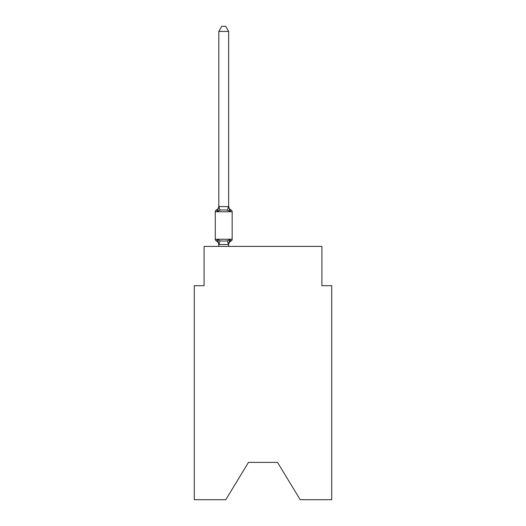 <?xml version="1.0" encoding="UTF-8"?>
<svg xmlns="http://www.w3.org/2000/svg" width="526" height="526" viewBox="0 0 526 526"><rect width="100%" height="100%" fill="white"/><g stroke="black" fill="none" stroke-linecap="round" stroke-linejoin="round"><path stroke-width="0.79" d="M277.531 462.393L300.208 499.7L331.722 499.7L331.722 285.677L321.905 285.677L321.905 246.411L204.095 246.411L204.095 285.677L194.278 285.677L194.278 499.7L225.792 499.7L248.469 462.393L277.531 462.393L248.469 462.393M228.639 31.402L218.823 31.402L221.768 26.3L225.693 26.3L228.639 31.402L228.639 206.1A4.32 4.32 0 0 0 231.072 209.986L229.869 211.367L231.072 209.986A1.966 1.966 0 0 1 232.17 211.754A1.966 1.966 0 0 0 231.072 209.986L229.869 211.367L231.072 209.986A1.966 1.966 0 0 1 232.17 211.754A1.966 1.966 0 0 0 231.072 209.986L229.869 211.367L231.072 209.986A1.966 1.966 0 0 1 232.17 211.754A1.966 1.966 0 0 0 231.072 209.986L229.869 211.367L231.072 209.986A1.966 1.966 0 0 1 232.17 211.754A1.966 1.966 0 0 0 231.072 209.986L229.869 211.367L231.072 209.986A1.966 1.966 0 0 1 232.17 211.754A1.966 1.966 0 0 0 231.072 209.986L229.869 211.367L231.072 209.986A1.966 1.966 0 0 1 232.17 211.754L232.17 239.245A1.966 1.966 0 0 1 231.072 241.007L229.869 239.626L231.072 241.007L229.869 239.626L231.072 241.007L229.869 239.626L231.072 241.007L229.869 239.626L231.072 241.007L229.869 239.626L231.072 241.007L229.869 239.626L228.56 244.511L218.823 244.491L217.593 239.626L216.39 241.007A1.966 1.966 0 0 1 215.285 239.245A1.966 1.966 0 0 0 216.39 241.007A1.966 1.966 0 0 1 215.285 239.245A1.966 1.966 0 0 0 216.39 241.007A1.966 1.966 0 0 1 215.285 239.245A1.966 1.966 0 0 0 216.39 241.007A1.966 1.966 0 0 1 215.285 239.245A1.966 1.966 0 0 0 216.39 241.007A1.966 1.966 0 0 1 215.285 239.245A1.966 1.966 0 0 0 216.39 241.007A1.966 1.966 0 0 1 215.285 239.245A1.966 1.966 0 0 0 216.39 241.007A1.966 1.966 0 0 1 215.285 239.245A1.966 1.966 0 0 0 216.39 241.007A1.966 1.966 0 0 1 215.285 239.245A1.966 1.966 0 0 0 216.39 241.007A1.966 1.966 0 0 1 215.285 239.245A1.966 1.966 0 0 0 216.39 241.007A1.966 1.966 0 0 1 215.285 239.245A1.966 1.966 0 0 0 216.39 241.007A1.966 1.966 0 0 1 215.285 239.245A1.966 1.966 0 0 0 216.39 241.007L217.593 239.626L216.39 241.007L217.593 239.626L216.39 241.007L217.593 239.626L216.39 241.007L217.593 239.626L216.39 241.007L217.593 239.626L216.39 241.007L217.593 239.626L220.046 240.888L223.728 241.086L227.416 240.888L229.869 239.626L231.072 241.007L230.506 240.737M218.823 31.402L218.823 206.508L228.639 206.685L228.639 206.1L229.869 211.367L227.416 210.104L223.728 209.907L220.046 210.104L217.593 211.367L216.39 209.986A4.32 4.32 0 0 0 218.823 206.1L218.823 206.685L218.823 206.1M218.251 241.69L218.823 244.892A4.32 4.32 0 0 0 216.39 241.007M228.639 244.314L229.099 241.999M228.639 206.1L228.639 206.508M218.823 206.508L217.593 211.367L216.39 209.986A1.966 1.966 0 0 0 215.285 211.754L215.285 239.245L232.17 239.245M228.639 246.411L228.639 244.491M218.823 246.411L218.823 244.491M231.072 241.007A4.32 4.32 0 0 0 228.639 244.892M232.17 211.754L215.285 211.754M220.046 240.888L218.901 244.511M227.416 240.888L228.56 244.511M218.901 206.481L220.046 210.104M228.56 206.481L227.416 210.104"/></g></svg>
